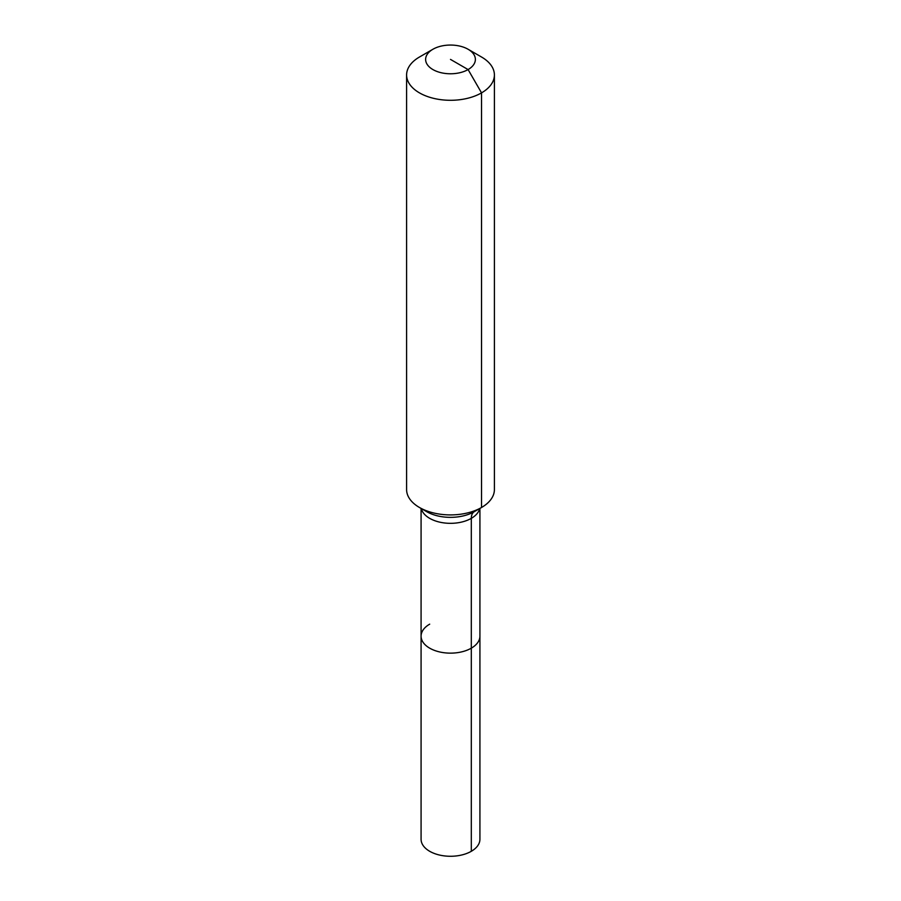 <?xml version="1.0" encoding="UTF-8"?>
<svg xmlns="http://www.w3.org/2000/svg" width="901" height="901" viewBox="0 0 901 901"><rect width="100%" height="100%" fill="white"/><g stroke="black" fill="none" stroke-linecap="round" stroke-linejoin="round"><path stroke-width="1.35" d="M479.918 508.434L479.918 839.293A29.418 16.984 180 0 1 471.302 851.299A29.418 16.984 180 0 1 439.249 854.981A29.418 16.984 180 0 1 421.082 839.293L421.082 636.162A29.418 16.984 180 0 1 429.698 624.156M468.092 49.262A24.879 14.36 180 0 1 468.092 69.568A24.879 14.36 180 0 1 432.908 69.568A24.879 14.36 180 0 1 432.908 49.262A24.879 14.36 180 0 1 468.092 49.262L481.539 57.022A43.901 25.352 180 0 1 494.401 74.952L494.401 489.57A43.901 25.352 180 0 1 481.539 507.488L474.331 511.655A14.63 8.447 -120 0 0 471.302 518.357L471.302 648.168A29.418 16.984 180 0 0 479.918 636.162A29.418 16.984 180 0 1 471.302 648.168A29.418 16.984 180 0 1 439.249 651.851A29.418 16.984 180 0 1 421.082 636.162A29.418 16.984 180 0 0 439.249 651.851A29.418 16.984 180 0 0 471.302 648.168L471.302 851.299M432.908 49.262L419.461 57.022L432.908 49.262M494.401 74.952A43.901 25.352 180 0 1 481.539 92.871A43.901 25.352 180 0 1 433.696 98.367A43.901 25.352 180 0 1 406.599 74.952A43.901 25.352 180 0 1 419.461 57.022L419.461 57.022M450.5 59.41L468.092 69.568L481.539 92.871L481.539 507.488A43.901 25.352 180 0 1 419.461 507.488A43.901 25.352 180 0 1 406.599 489.57L406.599 74.952M474.331 511.655L481.539 507.488L474.331 511.655A33.697 19.462 180 0 1 426.669 511.655L419.461 507.488M479.659 508.581A29.418 16.984 180 0 1 471.302 518.357A29.418 16.984 180 0 1 429.698 518.357A29.418 16.984 180 0 1 421.341 508.581M421.082 508.434L421.082 636.162"/></g></svg>
